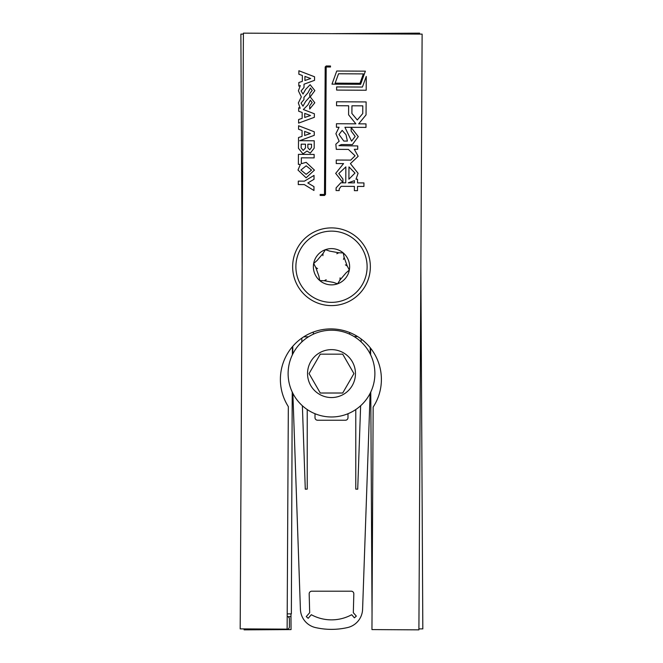 <?xml version="1.0" encoding="UTF-8"?>
<svg xmlns="http://www.w3.org/2000/svg" width="663" height="663" viewBox="0 0 663 663"><rect width="100%" height="100%" fill="white"/><g stroke="black" fill="none" stroke-linecap="round" stroke-linejoin="round"><path stroke-width="0.99" d="M370.6 348.199L370.625 354.838M370.774 392.032L372.034 613.88M287.203 613.863L291.355 613.88L292.226 392.032M292.375 354.838L292.408 346.699M331.5 330.207A43.385 43.385 0 0 1 374.885 373.592A43.385 43.385 0 0 1 331.5 416.977A43.385 43.385 0 0 1 288.115 373.592A43.385 43.385 0 0 1 331.5 330.207A43.385 43.385 0 0 0 288.115 373.592A43.385 43.385 0 0 0 331.5 416.977M342.713 393.018L353.934 373.592L342.713 354.166L320.287 354.166L309.066 373.592L320.287 393.018L342.713 393.018M313.367 334.177L313.367 332.047M349.633 332.511L349.633 334.177M309.173 593.791A2.594 2.594 0 0 1 311.767 591.197L351.241 591.197A2.594 2.594 0 0 1 353.827 593.857L353.321 612.703L356.329 616.118L354.382 617.833L351.688 614.717A42.183 42.183 0 0 1 311.312 614.717L308.196 618.306L306.256 616.59L309.679 612.703L309.173 593.857A2.594 2.594 0 0 1 309.173 593.791M315 413.72L315 417.64A2.594 2.594 0 0 0 317.594 420.234L345.406 420.234A2.594 2.594 0 0 0 348 417.64L348 413.72M307.234 409.552L307.234 489.112L305.287 489.186L302.378 405.748M301.847 338.097L301.847 341.926M292.781 354.017L292.781 346.268M292.872 393.341L300.422 609.579A19.426 19.426 0 0 0 316.185 627.72A71.877 71.877 0 0 0 346.699 627.745A19.426 19.426 0 0 0 362.578 609.637L370.128 393.333M370.219 347.727L370.219 354.017M361.153 341.926L361.153 338.984M360.631 405.748L357.713 489.195L355.774 489.128L355.774 409.552M399.3 33.995A6.473 6.473 0 0 1 401.438 33.631L406.809 33.631A6.473 6.473 0 0 1 409.088 34.045M287.195 616.449A2.594 2.594 0 0 1 289.408 619.01L289.408 626.784A2.594 2.594 0 0 1 286.822 629.369L247.97 629.369A3.887 3.887 0 0 1 246.139 628.914M420.864 266.75L422.82 628.88L418.9 628.905M287.908 616.665L290.982 616.648L290.966 613.88M290.982 616.648L291.049 629.593L244.1 629.85L244.1 628.905M419.604 34.103L419.596 33.15L331.5 33.631M242.136 266.75L240.876 34.12L243.396 34.103M303.729 336.829L308.494 336.804M354.108 336.564L357.589 336.539M370.352 266.957A38.852 38.852 0 0 1 331.293 305.602A38.852 38.852 0 0 1 292.648 266.534A38.852 38.852 0 0 1 331.707 227.898A38.852 38.852 0 0 1 370.352 266.957M373.153 407.074A50.512 50.512 0 0 0 331.16 328.906A50.512 50.512 0 0 0 288.33 406.61L287.12 629.137L240.18 628.88L243.404 33.15L422.124 34.12L418.9 629.85L371.951 629.593L373.153 407.074M336.622 90.077L366.183 90.243L366.258 76.419L362.412 87.052L336.638 86.919L336.622 90.077M363.365 73.9L359.968 83.281L335.138 83.148L338.536 73.767L363.365 73.9M336.746 71.016L331.989 84.151L360.614 84.3L365.371 71.165L336.746 71.016M324.472 195.477L325.492 194.466L326.188 66.98L330.497 67.004L330.505 66.002L326.188 65.977L325.185 66.971L324.489 194.474L320.179 194.45L320.171 195.452L324.472 195.477M301.317 96.897L298.35 102.964L300.215 108.309L298.69 107.729L298.673 111.227L302.171 112.47L302.146 118.354L298.623 119.522L298.607 123.111L314.353 117.31L314.37 113.771L303.347 109.519L307.947 104.878L310.35 100.196L312.124 102.583L309.729 105.682L309.712 109.022L314.801 102.757L310.209 96.864L314.867 90.607L310.143 84.715L305.651 89.381L303.032 94.03L301.085 90.964L304.01 87.499L304.027 84.201L314.544 80.322L314.569 76.784L298.889 70.75L298.872 74.248L302.361 75.491L302.328 81.375L298.822 82.543L298.806 86.124L300.273 85.577L298.408 90.814L301.317 96.897M310.491 115.511L304.723 117.459L304.74 113.39L310.491 115.511M310.682 78.532L304.905 80.48L304.93 76.402L310.682 78.532M305.593 101.514L302.974 106.171L301.035 103.097L303.944 99.632L303.961 97.345L308.013 92.737L310.408 88.063L312.182 90.45L309.795 93.541L309.778 96.873L305.593 101.514M298.466 148.313L303.008 153.882L306.994 151.015L310.267 153.17L314.179 148.164L314.212 140.771L299.676 140.705L314.245 135.335L314.27 131.788L298.582 125.746L298.565 129.244L302.063 130.495L302.03 136.371L298.524 137.539L298.466 148.313M305.477 147.948L303.215 150.426L301.159 147.866L301.184 144.169L305.494 144.186L305.477 147.948M310.383 133.536L304.607 135.484L304.632 131.407L310.383 133.536M311.511 147.451L309.687 149.821L307.831 147.7L307.847 144.202L311.527 144.219L311.511 147.451M297.994 170.043L306.115 177.8L314.444 170.126L306.19 162.36L301.317 163.686L301.35 157.827L314.129 157.893L314.146 154.446L298.433 154.363L298.383 164.383L300.372 164.399L297.994 170.043M306.132 174.352L300.894 170.059L306.173 165.816L311.544 170.109L306.132 174.352M304.325 184.604L313.955 190.488L313.972 186.643L307.806 182.955L314.013 179.317L314.03 175.413L304.425 181.148L298.292 181.115L298.275 184.579L304.325 184.604M354.423 182.872L348.216 182.839L354.44 180.643L354.423 182.872M342.166 130.371L345.995 134.697L347.404 141.078L343.807 141.062L339 134.498L342.166 130.371M339.191 190.571L339.199 188.963L341.122 186.32L354.407 186.394L354.382 190.654L357.49 190.671L357.514 186.411L363.929 186.444L363.946 182.922L357.531 182.889L357.548 179.25L355.99 179.242L358.078 173.292L350.42 163.628L358.169 156.302L354.315 149.324L357.713 149.258L357.73 145.951L338.934 145.669L341.346 144.567L352.351 144.625L358.277 136.628L351.166 127.52L351.15 131.042L355.177 136.404L351.589 141.144L344.917 127.288L365.984 127.404L366.001 123.882L358.675 123.848L366.051 114.89L366.125 101.936L336.572 101.779L336.547 105.707L348.639 105.773L348.589 114.798L355.865 123.832L336.448 123.724L336.431 127.246L339.066 127.255L335.901 133.694L339.166 141.244L335.843 144.202L336.307 149.349L348.398 149.415L355.07 155.788L350.744 160.106L336.257 160.032L336.232 163.546L343.558 163.587L335.685 173.383L342.92 182.565L342.937 179.093L338.785 173.524L345.862 166.894L345.771 182.831L340.807 182.797L336.1 187.869L336.091 190.554L339.191 190.571M362.752 113.547L357.291 119.978L351.904 113.489L351.945 105.79L362.794 105.848L362.752 113.547M348.97 166.91L354.978 173.068L348.895 179.209L348.97 166.91M339.978 280.01L345.953 272.982L349.335 270.007A18.133 18.133 0 0 1 337.591 283.822L339.978 280.01L340.111 277.847M297.952 278.709A35.611 35.611 0 0 1 319.533 233.202A35.611 35.611 0 0 1 365.048 254.783A35.611 35.611 0 0 1 343.467 300.289A35.611 35.611 0 0 1 297.952 278.709M343.484 259.415L344.122 257.343L343.243 252.934L338.752 252.769L329.668 251.111L325.409 249.669L323.022 253.481L317.047 260.518L313.665 263.484L315.77 267.454L318.878 276.148L319.757 280.557L324.248 280.722L333.332 282.38L337.591 283.822A18.133 18.133 0 0 1 313.665 263.484A18.133 18.133 0 0 1 343.243 252.934A18.133 18.133 0 0 1 349.335 270.007L347.23 266.037L345.415 264.835M344.122 257.343L347.23 266.037M324.248 280.722L326.196 279.753M315.77 267.454L317.585 268.656M323.022 253.481L322.889 255.645M338.752 252.769L336.804 253.738M331.5 397.551A23.959 23.959 0 0 0 355.459 373.592A23.959 23.959 0 0 0 331.5 349.633A23.959 23.959 0 0 0 307.541 373.592A23.959 23.959 0 0 0 331.5 397.551"/></g></svg>
